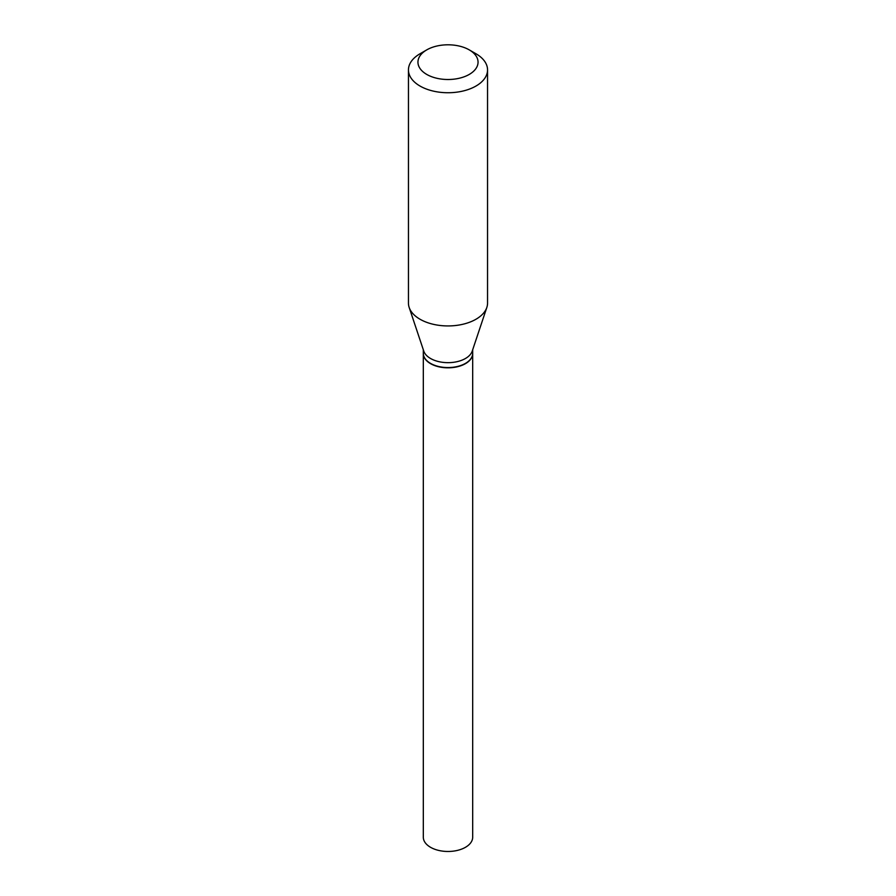 <?xml version="1.0" encoding="UTF-8"?>
<svg xmlns="http://www.w3.org/2000/svg" width="896" height="896" viewBox="0 0 896 896"><rect width="100%" height="100%" fill="white"/><g stroke="black" fill="none" stroke-linecap="round" stroke-linejoin="round"><path stroke-width="1.34" d="M423.315 353.45A24.685 14.246 0 0 0 423.315 353.584L423.315 837.222A24.685 14.246 0 0 0 430.55 847.302A24.685 14.246 0 0 0 457.442 850.394A24.685 14.246 0 0 0 472.685 837.222L472.685 353.584A24.685 14.246 0 0 0 472.685 353.45M423.315 353.584A24.685 14.246 0 0 0 430.55 363.653A24.685 14.246 0 0 0 457.442 366.744A24.685 14.246 0 0 0 472.685 353.584M465.338 363.462A24.36 14.067 0 0 1 465.226 363.53A24.36 14.067 0 0 1 430.774 363.53L430.55 363.395A24.685 14.246 0 0 0 465.45 363.395A24.685 14.246 0 0 0 472.685 353.326L472.685 349.776M426.742 49.885L420.034 53.76A39.547 22.837 0 0 0 408.453 69.91L408.453 303.094A39.547 22.837 0 0 0 409.158 307.418L423.763 351.109A24.685 14.246 0 0 0 430.55 358.49A24.685 14.246 0 0 0 455.235 362.04A24.685 14.246 0 0 0 472.237 351.109L486.842 307.418A39.547 22.837 0 0 0 487.547 303.094L487.547 69.91A39.547 22.837 0 0 0 475.966 53.76L469.258 49.885A30.061 17.36 0 0 0 426.742 49.885A30.061 17.36 0 0 0 426.742 74.424A30.061 17.36 0 0 0 469.258 74.424A30.061 17.36 0 0 0 469.258 49.885L475.966 53.76M408.453 69.91A39.547 22.837 0 0 0 420.034 86.05A39.547 22.837 0 0 0 463.131 91A39.547 22.837 0 0 0 487.547 69.91M409.158 307.418A39.547 22.837 0 0 0 420.034 319.245A39.547 22.837 0 0 0 459.592 324.934A39.547 22.837 0 0 0 486.842 307.418M423.315 349.776L423.315 353.326A24.685 14.246 0 0 0 430.55 363.395L430.774 363.53"/></g></svg>

